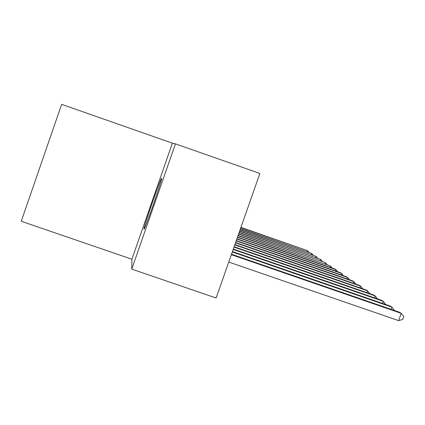 <?xml version="1.0" encoding="UTF-8"?>
<svg xmlns="http://www.w3.org/2000/svg" width="425" height="425" viewBox="0 0 425 425"><rect width="100%" height="100%" fill="white"/><g stroke="black" fill="none" stroke-linecap="round" stroke-linejoin="round"><path stroke-width="0.64" d="M143.942 229.07L143.985 229.139C144.59 230.52 162.849 177.969 161.633 178.346L161.596 178.335C160.746 177.74 143.321 227.821 143.942 229.07M172.38 143.161L61.657 104.359L21.25 221.26L131.909 259.234L131.755 269.115L175.445 143.857L172.38 143.161L131.909 259.234M175.445 143.857L259.866 173.448L216.128 298.021L131.755 269.115M228.756 262.055L398.634 320.641L401.232 313.342L399.702 312.317L231.503 254.224M231.349 254.671L401.232 313.342L403.75 316.513L402.714 319.43L398.634 320.641M232.294 251.972L391.962 307.137L390.533 306.181L232.443 251.552M391.165 309.368L391.962 307.137L394.32 310.457M233.182 249.454L383.308 301.346L381.979 300.454L233.314 249.066M382.569 303.429L383.308 301.346L385.634 304.486M234.005 247.1L375.222 295.933L373.973 295.099L234.133 246.734M374.526 297.877L375.222 295.933L377.512 298.908M234.781 244.896L367.636 290.859L366.467 290.073L234.898 244.556M366.993 292.682L367.636 290.859L369.893 293.686M235.503 242.829L360.517 286.094L359.417 285.356L235.615 242.51M359.911 287.805L360.517 286.094L362.658 288.756M236.188 240.885L353.818 281.61L352.782 280.92L236.295 240.587M353.249 283.22L353.818 281.61L355.842 284.118M236.831 239.057L347.501 277.387L346.524 276.733L236.927 238.776M346.965 278.906L347.501 277.387L349.414 279.751M237.437 237.331L341.541 273.397L340.616 272.776L237.527 237.065M341.036 274.832L341.541 273.397L343.352 275.634M238.011 235.7L335.904 269.625L335.027 269.036L238.096 235.445M335.421 270.98L335.904 269.625L337.62 271.74M238.553 234.154L330.56 266.05L238.637 233.915M330.108 267.33L330.56 266.05L332.191 268.053M239.062 232.693L325.497 262.661L239.142 232.464M325.067 263.877L325.497 262.661L327.043 264.562M239.551 231.301L320.684 259.441L239.631 231.088M320.275 260.594L320.684 259.441L322.161 261.248M240.019 229.983L316.11 256.376L240.088 229.776M315.722 257.476L316.11 256.376L317.512 258.097M240.46 228.724L311.753 253.465L240.529 228.528M311.382 254.511L311.753 253.465L313.092 255.101M240.879 227.529L307.599 250.681L240.943 227.343M307.248 251.68L307.599 250.681L308.879 252.248"/></g></svg>
